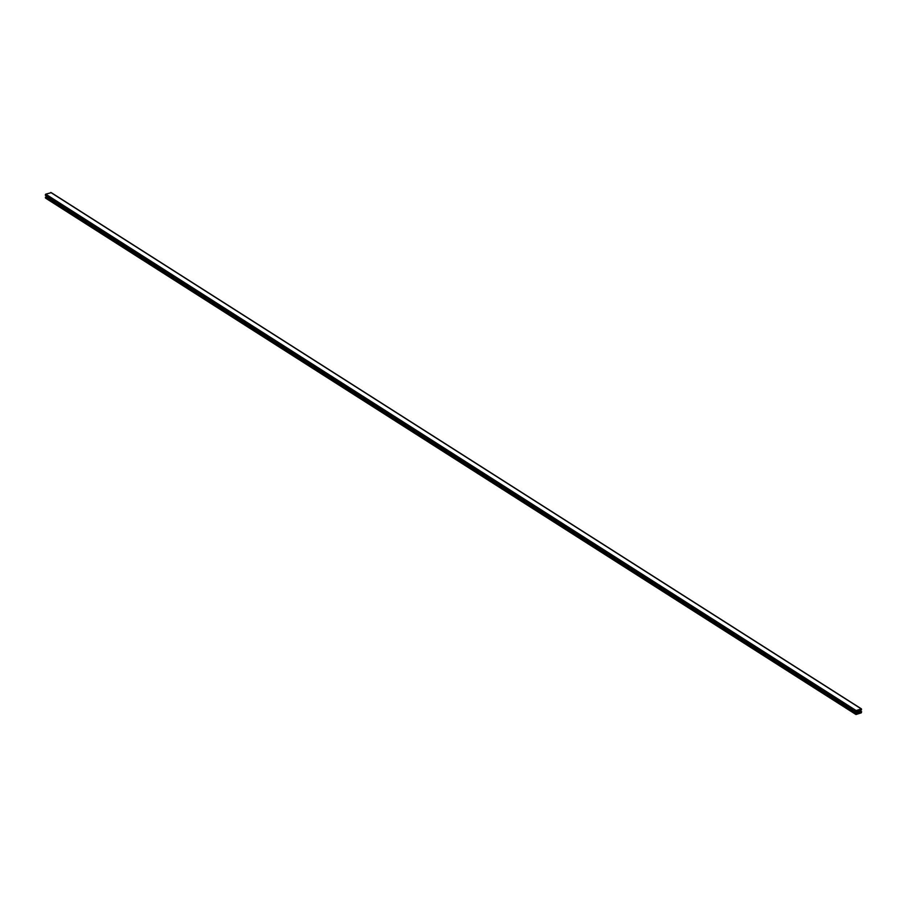 <?xml version="1.0" encoding="UTF-8"?>
<svg xmlns="http://www.w3.org/2000/svg" width="907" height="907" viewBox="0 0 907 907"><rect width="100%" height="100%" fill="white"/><g stroke="black" fill="none" stroke-linecap="round" stroke-linejoin="round"><path stroke-width="1.36" d="M857.897 712.698L858.09 712.188A0.828 0.612 -57.5 0 1 858.079 711.632L857.863 711.258A1.292 0.952 -57.5 0 1 858.022 711.02L858.441 711.099A0.828 0.612 -57.5 0 1 858.952 710.929L859.36 710.578A1.292 0.952 -57.5 0 1 859.53 710.691L859.337 711.213A0.828 0.612 -57.5 0 1 859.348 711.757L859.564 712.131A1.292 0.952 -57.5 0 1 859.405 712.369L858.986 712.29A0.828 0.612 -57.5 0 1 858.464 712.46L858.067 712.823A1.292 0.952 -57.5 0 1 857.897 712.698M857.648 710.544L859.632 709.693L859.348 710.306A5.669 4.161 122.5 0 0 858.022 710.748L858.022 710.748M857.795 713.696L858.067 713.095A5.669 4.161 122.5 0 0 859.405 712.641L857.693 713.639M857.637 712.063L856.798 710.68L855.8 711.7L856.151 710.555L861.446 708.877L861.503 709.852L860.55 709.421L859.779 711.337L860.63 712.709L861.627 711.7L861.276 712.845L855.981 714.512L855.868 713.628L856.877 713.979L857.637 712.063L856.208 711.145M855.823 711.7L45.373 195.3L855.789 711.666L45.373 195.3L45.724 194.155L51.155 192.715M45.418 197.851L855.845 714.251L45.554 198.123L45.838 197.057M46.529 197.477L47.141 196.434M859.348 711.757L858.328 711.122M856.208 711.077L857.557 711.938M856.197 711.031L857.546 711.893M856.65 710.703L857.534 711.258M856.707 710.68L857.5 711.19M45.35 194.71L855.777 711.099M45.724 194.155L856.151 710.555M50.758 192.465L861.185 708.855M861.185 709.977L860.494 709.501M859.881 711.78L861.128 712.573M859.881 711.576L861.219 712.437M859.87 710.929L861.208 711.78M859.859 710.805L861.265 711.7M861.525 711.621L859.859 710.566L861.503 711.621M45.407 197.295L855.834 713.684M45.441 197.238L855.868 713.628L45.463 197.227M855.925 713.548L45.497 197.148L855.925 713.571M45.543 197.102L855.97 713.492M45.769 197.023L856.197 713.412M856.265 713.582L856.877 713.979M47.119 196.604L857.546 713.004M47.141 196.524L857.568 712.913M856.208 711.428L857.557 712.278M856.208 711.36L857.568 712.222M858.056 711.7L858.986 712.29M858.079 711.632L859.088 712.267L858.079 711.632M857.909 711.428L859.405 712.369M857.954 711.111L859.564 712.131M45.475 195.379L855.902 711.768M51.019 192.488L861.446 708.877M45.554 198.123L855.981 714.512M45.815 197.023L856.242 713.412"/></g></svg>
